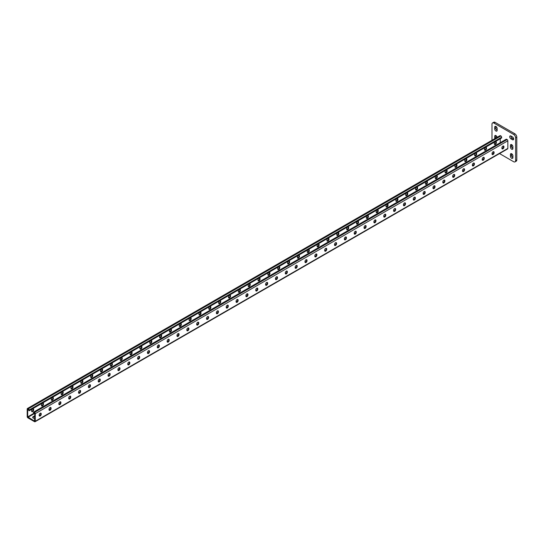 <?xml version="1.0" encoding="UTF-8"?>
<svg xmlns="http://www.w3.org/2000/svg" width="544" height="544" viewBox="0 0 544 544"><rect width="100%" height="100%" fill="white"/><g stroke="black" fill="none" stroke-linecap="round" stroke-linejoin="round"><path stroke-width="0.82" d="M513.652 138.992A1.741 1.006 -120 0 0 512.421 136.864L510.945 136.007A1.741 1.006 -120 0 0 510.075 135.925A1.741 1.006 -120 0 0 509.803 137.319A1.741 1.006 -120 0 0 510.945 138.849L512.421 139.706A1.741 1.006 -120 0 0 513.291 139.788A1.741 1.006 -120 0 0 513.652 138.992M499.535 153.578L513.652 161.731A2.788 1.605 -120 0 0 515.039 161.867A2.788 1.605 -120 0 0 515.617 160.596L515.617 137.856A2.788 1.605 -120 0 0 513.652 134.45L493.959 123.08A2.788 1.605 -120 0 0 492.565 122.937A2.788 1.605 -120 0 0 491.987 124.216L491.987 140.291M513.652 134.45L514.828 133.763L495.142 122.393L493.959 123.08M515.617 160.596L516.8 159.909L516.8 137.176L515.617 137.856M511.632 144.65A1.741 1.006 -120 0 0 511.632 144.704L511.632 146.411A1.741 1.006 -120 0 0 512.91 148.566M510.891 135.98A1.741 1.006 -120 0 0 512.122 138.169L513.597 139.019A1.741 1.006 -120 0 0 513.652 139.046M511.632 153.748A1.741 1.006 -120 0 0 511.632 153.802L511.632 155.509A1.741 1.006 -120 0 0 512.91 157.665M495.883 135.558A1.741 1.006 -120 0 0 495.876 135.612L495.876 137.319A1.741 1.006 -120 0 0 495.992 137.979M495.883 126.46A1.741 1.006 -120 0 0 495.876 126.514L495.876 128.221A1.741 1.006 -120 0 0 497.155 130.383M492.565 122.937L493.748 122.257A2.788 1.605 60 0 1 495.142 122.393M514.828 133.763A2.788 1.605 60 0 1 516.8 137.176M516.8 159.909A2.788 1.605 60 0 1 516.222 161.187L515.039 161.867M512.91 146.812A1.741 1.006 -120 0 0 512.149 145.058A1.741 1.006 -120 0 0 510.809 144.588A1.741 1.006 -120 0 0 510.449 145.391L510.449 147.091A1.741 1.006 -120 0 0 511.21 148.845A1.741 1.006 -120 0 0 512.55 149.314A1.741 1.006 -120 0 0 512.91 148.512L512.91 146.812M512.91 155.904A1.741 1.006 -120 0 0 512.149 154.149A1.741 1.006 -120 0 0 510.809 153.687A1.741 1.006 -120 0 0 510.449 154.482L510.449 156.189A1.741 1.006 -120 0 0 511.21 157.937A1.741 1.006 -120 0 0 512.55 158.406A1.741 1.006 -120 0 0 512.91 157.61L512.91 155.904M497.121 137.326A1.741 1.006 -120 0 0 496.25 135.816A1.741 1.006 -120 0 0 495.06 135.497A1.741 1.006 -120 0 0 494.7 136.292L494.7 137.999A1.741 1.006 -120 0 0 494.809 138.659M497.162 128.622A1.741 1.006 -120 0 0 496.4 126.868A1.741 1.006 -120 0 0 495.06 126.405A1.741 1.006 -120 0 0 494.7 127.201L494.7 128.908A1.741 1.006 -120 0 0 495.455 130.655A1.741 1.006 -120 0 0 496.801 131.124A1.741 1.006 -120 0 0 497.162 130.322L497.162 128.622M27.69 409.272L27.69 416.888L34.537 421.124L34.782 413.365L33.898 412.848L33.898 413.59L34.66 413.046M27.418 408.51L499.984 135.674A1.047 0.605 60 0 1 500.507 135.728L500.902 135.952A1.047 0.605 60 0 1 501.636 137.231L501.636 137.972L460.292 161.847L29.07 410.808L29.07 410.067A1.047 0.605 60 0 0 28.329 408.789L27.941 408.558A1.047 0.605 60 0 0 27.418 408.51A1.047 0.605 60 0 0 27.2 408.986L27.2 416.602A1.047 0.605 60 0 0 27.941 417.88L34.537 421.688A1.047 0.605 -120 0 0 35.054 421.743A1.047 0.605 -120 0 0 35.272 421.267L35.272 413.644A1.047 0.605 -120 0 0 34.537 412.366L34.143 412.141A1.047 0.605 -120 0 0 33.619 412.087A1.047 0.605 -120 0 0 33.402 412.57L33.898 413.59M501.922 147.574A1.741 1.006 180 0 1 502.343 148.233A1.741 1.006 180 0 1 502.187 148.648M492.075 153.258A1.741 1.006 180 0 1 492.497 153.911A1.741 1.006 180 0 1 492.34 154.333M285.328 272.626A1.741 1.006 180 0 1 285.75 273.278A1.741 1.006 180 0 1 285.593 273.7M275.482 278.31A1.741 1.006 180 0 1 275.903 278.963A1.741 1.006 180 0 1 275.747 279.378M295.174 266.941A1.741 1.006 180 0 1 295.596 267.594A1.741 1.006 180 0 1 295.44 268.015M305.021 261.256A1.741 1.006 180 0 1 305.442 261.909A1.741 1.006 180 0 1 305.286 262.33M314.867 255.571A1.741 1.006 180 0 1 315.289 256.224A1.741 1.006 180 0 1 315.132 256.646M324.714 249.886A1.741 1.006 180 0 1 325.135 250.546A1.741 1.006 180 0 1 324.972 250.961M334.553 244.202A1.741 1.006 180 0 1 334.975 244.861A1.741 1.006 180 0 1 334.818 245.276M344.4 238.517A1.741 1.006 180 0 1 344.821 239.176A1.741 1.006 180 0 1 344.665 239.591M354.246 232.839A1.741 1.006 180 0 1 354.668 233.492A1.741 1.006 180 0 1 354.511 233.906M364.092 227.154A1.741 1.006 180 0 1 364.514 227.807A1.741 1.006 180 0 1 364.358 228.222M373.939 221.469A1.741 1.006 180 0 1 374.36 222.122A1.741 1.006 180 0 1 374.197 222.544M383.778 215.784A1.741 1.006 180 0 1 384.2 216.437A1.741 1.006 180 0 1 384.044 216.859M393.625 210.1A1.741 1.006 180 0 1 394.046 210.752A1.741 1.006 180 0 1 393.89 211.174M403.471 204.415A1.741 1.006 180 0 1 403.893 205.068A1.741 1.006 180 0 1 403.736 205.489M413.318 198.73A1.741 1.006 180 0 1 413.739 199.39A1.741 1.006 180 0 1 413.583 199.804M423.164 193.045A1.741 1.006 180 0 1 423.586 193.705A1.741 1.006 180 0 1 423.429 194.12M433.01 187.36A1.741 1.006 180 0 1 433.432 188.02A1.741 1.006 180 0 1 433.269 188.435M442.85 181.682A1.741 1.006 180 0 1 443.272 182.335A1.741 1.006 180 0 1 443.115 182.75M452.696 175.998A1.741 1.006 180 0 1 453.118 176.65A1.741 1.006 180 0 1 452.962 177.065M462.543 170.313A1.741 1.006 180 0 1 462.964 170.966A1.741 1.006 180 0 1 462.808 171.387M472.389 164.628A1.741 1.006 180 0 1 472.811 165.281A1.741 1.006 180 0 1 472.654 165.702M482.236 158.943A1.741 1.006 180 0 1 482.657 159.596A1.741 1.006 180 0 1 482.494 160.018M39.467 415.8A1.741 1.006 0 0 0 39.624 415.378A1.741 1.006 0 0 0 39.202 414.725M34.782 415.752L33.204 416.656A1.741 1.006 0 0 0 32.694 417.37A1.741 1.006 0 0 0 34.782 418.356M49.307 410.115A1.741 1.006 0 0 0 49.47 409.7A1.741 1.006 0 0 0 49.048 409.04M256.061 290.748A1.741 1.006 0 0 0 256.217 290.333A1.741 1.006 0 0 0 255.796 289.673M265.9 285.063A1.741 1.006 0 0 0 266.064 284.648A1.741 1.006 0 0 0 265.642 283.995M246.214 296.432A1.741 1.006 0 0 0 246.371 296.018A1.741 1.006 0 0 0 245.949 295.358M236.368 302.117A1.741 1.006 0 0 0 236.524 301.702A1.741 1.006 0 0 0 236.103 301.043M226.522 307.802A1.741 1.006 0 0 0 226.678 307.387A1.741 1.006 0 0 0 226.256 306.728M216.675 313.487A1.741 1.006 0 0 0 216.838 313.065A1.741 1.006 0 0 0 216.417 312.412M206.836 319.172A1.741 1.006 0 0 0 206.992 318.75A1.741 1.006 0 0 0 206.57 318.097M196.989 324.856A1.741 1.006 0 0 0 197.146 324.435A1.741 1.006 0 0 0 196.724 323.782M187.143 330.534A1.741 1.006 0 0 0 187.299 330.12A1.741 1.006 0 0 0 186.878 329.467M177.296 336.219A1.741 1.006 0 0 0 177.453 335.804A1.741 1.006 0 0 0 177.031 335.152M167.45 341.904A1.741 1.006 0 0 0 167.606 341.489A1.741 1.006 0 0 0 167.185 340.83M157.604 347.589A1.741 1.006 0 0 0 157.767 347.174A1.741 1.006 0 0 0 157.345 346.514M147.764 353.274A1.741 1.006 0 0 0 147.92 352.859A1.741 1.006 0 0 0 147.499 352.199M137.918 358.958A1.741 1.006 0 0 0 138.074 358.544A1.741 1.006 0 0 0 137.652 357.884M128.071 364.643A1.741 1.006 0 0 0 128.228 364.222A1.741 1.006 0 0 0 127.806 363.569M118.225 370.328A1.741 1.006 0 0 0 118.381 369.906A1.741 1.006 0 0 0 117.96 369.254M108.378 376.013A1.741 1.006 0 0 0 108.542 375.591A1.741 1.006 0 0 0 108.12 374.938M98.539 381.698A1.741 1.006 0 0 0 98.695 381.276A1.741 1.006 0 0 0 98.274 380.623M88.692 387.376A1.741 1.006 0 0 0 88.849 386.961A1.741 1.006 0 0 0 88.427 386.308M78.846 393.06A1.741 1.006 0 0 0 79.002 392.646A1.741 1.006 0 0 0 78.581 391.986M69 398.745A1.741 1.006 0 0 0 69.156 398.33A1.741 1.006 0 0 0 68.734 397.671M59.153 404.43A1.741 1.006 0 0 0 59.31 404.015A1.741 1.006 0 0 0 58.888 403.356M501.894 148.124A1.741 1.006 180 0 1 502.275 148.512M492.048 153.809A1.741 1.006 180 0 1 492.429 154.197M285.301 273.176A1.741 1.006 180 0 1 285.682 273.564M275.454 278.854A1.741 1.006 180 0 1 275.835 279.249M295.147 267.492A1.741 1.006 180 0 1 295.528 267.879M304.994 261.807A1.741 1.006 180 0 1 305.368 262.194M314.833 256.122A1.741 1.006 180 0 1 315.214 256.51M324.68 250.437A1.741 1.006 180 0 1 325.06 250.825M334.526 244.752A1.741 1.006 180 0 1 334.907 245.147M344.372 239.068A1.741 1.006 180 0 1 344.753 239.462M354.219 233.383A1.741 1.006 180 0 1 354.6 233.777M364.065 227.698A1.741 1.006 180 0 1 364.439 228.092M373.905 222.02A1.741 1.006 180 0 1 374.286 222.408M383.751 216.335A1.741 1.006 180 0 1 384.132 216.723M393.598 210.65A1.741 1.006 180 0 1 393.978 211.038M403.444 204.966A1.741 1.006 180 0 1 403.825 205.353M413.29 199.281A1.741 1.006 180 0 1 413.664 199.668M423.13 193.596A1.741 1.006 180 0 1 423.511 193.984M432.976 187.911A1.741 1.006 180 0 1 433.357 188.306M442.823 182.226A1.741 1.006 180 0 1 443.204 182.621M452.669 176.542A1.741 1.006 180 0 1 453.05 176.936M462.516 170.864A1.741 1.006 180 0 1 462.896 171.251M472.362 165.179A1.741 1.006 180 0 1 472.736 165.566M482.202 159.494A1.741 1.006 180 0 1 482.582 159.882M33.204 416.656L33.204 417.228L34.782 416.316M33.204 417.228A1.741 1.006 0 0 0 32.769 417.656M39.549 415.664A1.741 1.006 0 0 0 39.175 415.276M49.395 409.979A1.741 1.006 0 0 0 49.014 409.591M256.142 290.618A1.741 1.006 0 0 0 255.768 290.224M265.989 284.934A1.741 1.006 0 0 0 265.608 284.539M246.303 296.303A1.741 1.006 0 0 0 245.922 295.909M236.456 301.981A1.741 1.006 0 0 0 236.076 301.594M226.61 307.666A1.741 1.006 0 0 0 226.229 307.278M216.764 313.351A1.741 1.006 0 0 0 216.383 312.963M206.917 319.036A1.741 1.006 0 0 0 206.536 318.648M197.071 324.72A1.741 1.006 0 0 0 196.697 324.333M187.231 330.405A1.741 1.006 0 0 0 186.85 330.011M177.385 336.09A1.741 1.006 0 0 0 177.004 335.696M167.538 341.775A1.741 1.006 0 0 0 167.158 341.38M157.692 347.46A1.741 1.006 0 0 0 157.311 347.065M147.846 353.138A1.741 1.006 0 0 0 147.472 352.75M138.006 358.822A1.741 1.006 0 0 0 137.625 358.435M128.16 364.507A1.741 1.006 0 0 0 127.779 364.12M118.313 370.192A1.741 1.006 0 0 0 117.932 369.804M108.467 375.877A1.741 1.006 0 0 0 108.086 375.489M98.62 381.562A1.741 1.006 0 0 0 98.24 381.167M88.774 387.246A1.741 1.006 0 0 0 88.4 386.852M78.934 392.931A1.741 1.006 0 0 0 78.554 392.537M69.088 398.616A1.741 1.006 0 0 0 68.707 398.222M59.242 404.294A1.741 1.006 0 0 0 58.861 403.906M35.054 421.743L507.627 148.906A1.047 0.605 -120 0 0 507.838 148.43L507.838 140.814A1.047 0.605 -120 0 0 507.103 139.536L506.709 139.305A1.047 0.605 -120 0 0 506.185 139.257L33.619 412.087M276.916 276.692A1.448 0.836 -60 0 1 277.012 277.141L277.012 277.501A1.448 0.836 -60 0 1 275.55 279.412M286.763 271.007A1.448 0.836 -60 0 1 286.858 271.456L286.858 271.816A1.448 0.836 -60 0 1 285.396 273.734M296.602 265.322A1.448 0.836 -60 0 1 296.704 265.771L296.704 266.132A1.448 0.836 -60 0 1 295.242 268.049M306.449 259.638A1.448 0.836 -60 0 1 306.544 260.086L306.544 260.454A1.448 0.836 -60 0 1 305.089 262.364M316.295 253.96A1.448 0.836 -60 0 1 316.39 254.402L316.39 254.769A1.448 0.836 -60 0 1 314.935 256.68M326.142 248.275A1.448 0.836 -60 0 1 326.237 248.717L326.237 249.084A1.448 0.836 -60 0 1 324.782 250.995M335.988 242.59A1.448 0.836 -60 0 1 336.083 243.032L336.083 243.399A1.448 0.836 -60 0 1 334.621 245.31M345.828 236.905A1.448 0.836 -60 0 1 345.93 237.347L345.93 237.714A1.448 0.836 -60 0 1 344.468 239.625M355.674 231.22A1.448 0.836 -60 0 1 355.769 231.669L355.769 232.03A1.448 0.836 -60 0 1 354.314 233.94M365.52 225.536A1.448 0.836 -60 0 1 365.616 225.984L365.616 226.345A1.448 0.836 -60 0 1 364.16 228.256M375.367 219.851A1.448 0.836 -60 0 1 375.462 220.3L375.462 220.66A1.448 0.836 -60 0 1 374.007 222.578M385.213 214.166A1.448 0.836 -60 0 1 385.308 214.615L385.308 214.975A1.448 0.836 -60 0 1 383.846 216.893M395.06 208.481A1.448 0.836 -60 0 1 395.155 208.93L395.155 209.297A1.448 0.836 -60 0 1 393.693 211.208M404.899 202.803A1.448 0.836 -60 0 1 405.001 203.245L405.001 203.612A1.448 0.836 -60 0 1 403.539 205.523M414.746 197.118A1.448 0.836 -60 0 1 414.841 197.56L414.841 197.928A1.448 0.836 -60 0 1 413.386 199.838M424.592 191.434A1.448 0.836 -60 0 1 424.687 191.876L424.687 192.243A1.448 0.836 -60 0 1 423.232 194.154M434.438 185.749A1.448 0.836 -60 0 1 434.534 186.191L434.534 186.558A1.448 0.836 -60 0 1 433.078 188.469M444.285 180.064A1.448 0.836 -60 0 1 444.38 180.513L444.38 180.873A1.448 0.836 -60 0 1 442.918 182.784M454.124 174.379A1.448 0.836 -60 0 1 454.226 174.828L454.226 175.188A1.448 0.836 -60 0 1 452.764 177.099M463.971 168.694A1.448 0.836 -60 0 1 464.066 169.143L464.066 169.504A1.448 0.836 -60 0 1 462.611 171.421M473.817 163.01A1.448 0.836 -60 0 1 473.912 163.458L473.912 163.819A1.448 0.836 -60 0 1 472.457 165.736M483.664 157.325A1.448 0.836 -60 0 1 483.759 157.774L483.759 158.141A1.448 0.836 -60 0 1 482.304 160.052M493.51 151.647A1.448 0.836 -60 0 1 493.605 152.089L493.605 152.456A1.448 0.836 -60 0 1 492.143 154.367M503.356 145.962A1.448 0.836 -60 0 1 503.452 146.404L503.452 146.771A1.448 0.836 -60 0 1 501.99 148.682M265.71 285.097A1.448 0.836 120 0 0 267.165 283.186L267.165 282.826A1.448 0.836 120 0 0 267.07 282.377M255.864 290.782A1.448 0.836 120 0 0 257.319 288.871L257.319 288.51A1.448 0.836 120 0 0 257.224 288.062M246.017 296.466A1.448 0.836 120 0 0 247.472 294.556L247.472 294.188A1.448 0.836 120 0 0 247.377 293.746M236.171 302.151A1.448 0.836 120 0 0 237.633 300.24L237.633 299.873A1.448 0.836 120 0 0 237.531 299.431M226.324 307.836A1.448 0.836 120 0 0 227.786 305.925L227.786 305.558A1.448 0.836 120 0 0 227.691 305.116M216.485 313.521A1.448 0.836 120 0 0 217.94 311.61L217.94 311.243A1.448 0.836 120 0 0 217.845 310.794M206.638 319.206A1.448 0.836 120 0 0 208.094 317.288L208.094 316.928A1.448 0.836 120 0 0 207.998 316.479M196.792 324.89A1.448 0.836 120 0 0 198.247 322.973L198.247 322.612A1.448 0.836 120 0 0 198.152 322.164M186.946 330.568A1.448 0.836 120 0 0 188.408 328.658L188.408 328.297A1.448 0.836 120 0 0 188.306 327.848M177.099 336.253A1.448 0.836 120 0 0 178.561 334.342L178.561 333.982A1.448 0.836 120 0 0 178.466 333.533M167.253 341.938A1.448 0.836 120 0 0 168.715 340.027L168.715 339.667A1.448 0.836 120 0 0 168.62 339.218M157.413 347.623A1.448 0.836 120 0 0 158.868 345.712L158.868 345.345A1.448 0.836 120 0 0 158.773 344.903M147.567 353.308A1.448 0.836 120 0 0 149.022 351.397L149.022 351.03A1.448 0.836 120 0 0 148.927 350.588M137.72 358.992A1.448 0.836 120 0 0 139.176 357.082L139.176 356.714A1.448 0.836 120 0 0 139.08 356.272M127.874 364.677A1.448 0.836 120 0 0 129.336 362.766L129.336 362.399A1.448 0.836 120 0 0 129.234 361.95M118.028 370.362A1.448 0.836 120 0 0 119.49 368.444L119.49 368.084A1.448 0.836 120 0 0 119.394 367.635M108.188 376.047A1.448 0.836 120 0 0 109.643 374.129L109.643 373.769A1.448 0.836 120 0 0 109.548 373.32M98.342 381.732A1.448 0.836 120 0 0 99.797 379.814L99.797 379.454A1.448 0.836 120 0 0 99.702 379.005M88.495 387.41A1.448 0.836 120 0 0 89.95 385.499L89.95 385.138A1.448 0.836 120 0 0 89.855 384.69M78.649 393.094A1.448 0.836 120 0 0 80.111 391.184L80.111 390.823A1.448 0.836 120 0 0 80.009 390.374M68.802 398.779A1.448 0.836 120 0 0 70.264 396.868L70.264 396.501A1.448 0.836 120 0 0 70.169 396.059M58.956 404.464A1.448 0.836 120 0 0 60.418 402.553L60.418 402.186A1.448 0.836 120 0 0 60.323 401.744M49.116 410.149A1.448 0.836 120 0 0 50.572 408.238L50.572 407.871A1.448 0.836 120 0 0 50.476 407.429M39.27 415.834A1.448 0.836 120 0 0 40.725 413.923L40.725 413.556A1.448 0.836 120 0 0 40.63 413.107M277.501 277.787L277.501 277.426A1.448 0.836 120 0 0 277.202 276.76A1.448 0.836 120 0 0 276.087 277.148A1.448 0.836 120 0 0 275.454 278.603L275.454 278.97A1.448 0.836 120 0 0 275.754 279.63A1.448 0.836 120 0 0 276.869 279.242A1.448 0.836 120 0 0 277.501 277.787L277.012 277.501M287.348 272.102L287.348 271.742A1.448 0.836 120 0 0 287.048 271.075A1.448 0.836 120 0 0 285.933 271.463A1.448 0.836 120 0 0 285.301 272.918L285.301 273.285A1.448 0.836 120 0 0 285.6 273.945A1.448 0.836 120 0 0 286.715 273.557A1.448 0.836 120 0 0 287.348 272.102L286.858 271.816M297.194 266.417L297.194 266.057A1.448 0.836 120 0 0 296.895 265.39A1.448 0.836 120 0 0 295.78 265.778A1.448 0.836 120 0 0 295.147 267.24L295.147 267.6A1.448 0.836 120 0 0 295.446 268.267A1.448 0.836 120 0 0 296.562 267.879A1.448 0.836 120 0 0 297.194 266.417L296.704 266.132M307.04 260.732L307.04 260.372A1.448 0.836 120 0 0 306.741 259.706A1.448 0.836 120 0 0 305.626 260.093A1.448 0.836 120 0 0 304.994 261.555L304.994 261.916A1.448 0.836 120 0 0 305.293 262.582A1.448 0.836 120 0 0 306.408 262.194A1.448 0.836 120 0 0 307.04 260.732L306.544 260.454M316.887 255.048L316.887 254.687A1.448 0.836 120 0 0 316.588 254.021A1.448 0.836 120 0 0 315.466 254.415A1.448 0.836 120 0 0 314.833 255.87L314.833 256.231A1.448 0.836 120 0 0 315.139 256.897A1.448 0.836 120 0 0 316.254 256.51A1.448 0.836 120 0 0 316.887 255.048L316.39 254.769M326.726 249.37L326.726 249.002A1.448 0.836 120 0 0 326.427 248.343A1.448 0.836 120 0 0 325.312 248.73A1.448 0.836 120 0 0 324.68 250.186L324.68 250.546A1.448 0.836 120 0 0 324.979 251.212A1.448 0.836 120 0 0 326.094 250.825A1.448 0.836 120 0 0 326.726 249.37L326.237 249.084M336.573 243.685L336.573 243.318A1.448 0.836 120 0 0 336.274 242.658A1.448 0.836 120 0 0 335.158 243.046A1.448 0.836 120 0 0 334.526 244.501L334.526 244.868A1.448 0.836 120 0 0 334.825 245.528A1.448 0.836 120 0 0 335.94 245.14A1.448 0.836 120 0 0 336.573 243.685L336.083 243.399M346.419 238L346.419 237.633A1.448 0.836 120 0 0 346.12 236.973A1.448 0.836 120 0 0 345.005 237.361A1.448 0.836 120 0 0 344.372 238.816L344.372 239.183A1.448 0.836 120 0 0 344.672 239.843A1.448 0.836 120 0 0 345.787 239.455A1.448 0.836 120 0 0 346.419 238L345.93 237.714M356.266 232.315L356.266 231.948A1.448 0.836 120 0 0 355.966 231.288A1.448 0.836 120 0 0 354.851 231.676A1.448 0.836 120 0 0 354.219 233.131L354.219 233.498A1.448 0.836 120 0 0 354.518 234.158A1.448 0.836 120 0 0 355.633 233.77A1.448 0.836 120 0 0 356.266 232.315L355.769 232.03M366.112 226.63L366.112 226.27A1.448 0.836 120 0 0 365.813 225.604A1.448 0.836 120 0 0 364.691 225.991A1.448 0.836 120 0 0 364.065 227.446L364.065 227.814A1.448 0.836 120 0 0 364.364 228.473A1.448 0.836 120 0 0 365.48 228.086A1.448 0.836 120 0 0 366.112 226.63L365.616 226.345M375.958 220.946L375.958 220.585A1.448 0.836 120 0 0 375.652 219.919A1.448 0.836 120 0 0 374.537 220.306A1.448 0.836 120 0 0 373.905 221.762L373.905 222.129A1.448 0.836 120 0 0 374.204 222.788A1.448 0.836 120 0 0 375.326 222.401A1.448 0.836 120 0 0 375.958 220.946L375.462 220.66M385.798 215.261L385.798 214.9A1.448 0.836 120 0 0 385.499 214.234A1.448 0.836 120 0 0 384.384 214.622A1.448 0.836 120 0 0 383.751 216.084L383.751 216.444A1.448 0.836 120 0 0 384.05 217.11A1.448 0.836 120 0 0 385.166 216.723A1.448 0.836 120 0 0 385.798 215.261L385.308 214.975M395.644 209.576L395.644 209.216A1.448 0.836 120 0 0 395.345 208.549A1.448 0.836 120 0 0 394.23 208.937A1.448 0.836 120 0 0 393.598 210.399L393.598 210.759A1.448 0.836 120 0 0 393.897 211.426A1.448 0.836 120 0 0 395.012 211.038A1.448 0.836 120 0 0 395.644 209.576L395.155 209.297M405.491 203.891L405.491 203.531A1.448 0.836 120 0 0 405.192 202.864A1.448 0.836 120 0 0 404.076 203.259A1.448 0.836 120 0 0 403.444 204.714L403.444 205.074A1.448 0.836 120 0 0 403.743 205.741A1.448 0.836 120 0 0 404.858 205.353A1.448 0.836 120 0 0 405.491 203.891L405.001 203.612M415.337 198.213L415.337 197.846A1.448 0.836 120 0 0 415.038 197.186A1.448 0.836 120 0 0 413.923 197.574A1.448 0.836 120 0 0 413.29 199.029L413.29 199.39A1.448 0.836 120 0 0 413.59 200.056A1.448 0.836 120 0 0 414.705 199.668A1.448 0.836 120 0 0 415.337 198.213L414.841 197.928M425.184 192.528L425.184 192.161A1.448 0.836 120 0 0 424.884 191.502A1.448 0.836 120 0 0 423.762 191.889A1.448 0.836 120 0 0 423.13 193.344L423.13 193.712A1.448 0.836 120 0 0 423.436 194.371A1.448 0.836 120 0 0 424.551 193.984A1.448 0.836 120 0 0 425.184 192.528L424.687 192.243M435.023 186.844L435.023 186.476A1.448 0.836 120 0 0 434.724 185.817A1.448 0.836 120 0 0 433.609 186.204A1.448 0.836 120 0 0 432.976 187.66L432.976 188.027A1.448 0.836 120 0 0 433.276 188.686A1.448 0.836 120 0 0 434.391 188.299A1.448 0.836 120 0 0 435.023 186.844L434.534 186.558M444.87 181.159L444.87 180.792A1.448 0.836 120 0 0 444.57 180.132A1.448 0.836 120 0 0 443.455 180.52A1.448 0.836 120 0 0 442.823 181.975L442.823 182.342A1.448 0.836 120 0 0 443.122 183.002A1.448 0.836 120 0 0 444.237 182.614A1.448 0.836 120 0 0 444.87 181.159L444.38 180.873M454.716 175.474L454.716 175.107A1.448 0.836 120 0 0 454.417 174.447A1.448 0.836 120 0 0 453.302 174.835A1.448 0.836 120 0 0 452.669 176.29L452.669 176.657A1.448 0.836 120 0 0 452.968 177.317A1.448 0.836 120 0 0 454.084 176.929A1.448 0.836 120 0 0 454.716 175.474L454.226 175.188M464.562 169.789L464.562 169.429A1.448 0.836 120 0 0 464.263 168.762A1.448 0.836 120 0 0 463.148 169.15A1.448 0.836 120 0 0 462.516 170.605L462.516 170.972A1.448 0.836 120 0 0 462.815 171.632A1.448 0.836 120 0 0 463.93 171.244A1.448 0.836 120 0 0 464.562 169.789L464.066 169.504M474.409 164.104L474.409 163.744A1.448 0.836 120 0 0 474.11 163.078A1.448 0.836 120 0 0 472.988 163.465A1.448 0.836 120 0 0 472.362 164.927L472.362 165.288A1.448 0.836 120 0 0 472.661 165.954A1.448 0.836 120 0 0 473.776 165.566A1.448 0.836 120 0 0 474.409 164.104L473.912 163.819M484.255 158.42L484.255 158.059A1.448 0.836 120 0 0 483.949 157.393A1.448 0.836 120 0 0 482.834 157.78A1.448 0.836 120 0 0 482.202 159.242L482.202 159.603A1.448 0.836 120 0 0 482.501 160.269A1.448 0.836 120 0 0 483.623 159.882A1.448 0.836 120 0 0 484.255 158.42L483.759 158.141M494.095 152.735L494.095 152.374A1.448 0.836 120 0 0 493.796 151.708A1.448 0.836 120 0 0 492.68 152.102A1.448 0.836 120 0 0 492.048 153.558L492.048 153.918A1.448 0.836 120 0 0 492.347 154.584A1.448 0.836 120 0 0 493.462 154.197A1.448 0.836 120 0 0 494.095 152.735L493.605 152.456M503.941 147.057L503.941 146.69A1.448 0.836 120 0 0 503.642 146.03A1.448 0.836 120 0 0 502.527 146.418A1.448 0.836 120 0 0 501.894 147.873L501.894 148.233A1.448 0.836 120 0 0 502.194 148.9A1.448 0.836 120 0 0 503.309 148.512A1.448 0.836 120 0 0 503.941 147.057L503.452 146.771M265.608 284.655L265.608 284.288A1.448 0.836 -60 0 1 266.24 282.832A1.448 0.836 -60 0 1 267.356 282.445A1.448 0.836 -60 0 1 267.662 283.104L267.662 283.472A1.448 0.836 -60 0 1 267.029 284.927A1.448 0.836 -60 0 1 265.907 285.314A1.448 0.836 -60 0 1 265.608 284.655M255.768 290.34L255.768 289.972A1.448 0.836 -60 0 1 256.394 288.517A1.448 0.836 -60 0 1 257.516 288.13A1.448 0.836 -60 0 1 257.815 288.789L257.815 289.156A1.448 0.836 -60 0 1 257.183 290.612A1.448 0.836 -60 0 1 256.068 290.999A1.448 0.836 -60 0 1 255.768 290.34M245.922 296.024L245.922 295.657A1.448 0.836 -60 0 1 246.554 294.202A1.448 0.836 -60 0 1 247.67 293.814A1.448 0.836 -60 0 1 247.969 294.474L247.969 294.841A1.448 0.836 -60 0 1 247.336 296.296A1.448 0.836 -60 0 1 246.221 296.684A1.448 0.836 -60 0 1 245.922 296.024M236.076 301.702L236.076 301.342A1.448 0.836 -60 0 1 236.708 299.887A1.448 0.836 -60 0 1 237.823 299.499A1.448 0.836 -60 0 1 238.122 300.159L238.122 300.526A1.448 0.836 -60 0 1 237.49 301.981A1.448 0.836 -60 0 1 236.375 302.369A1.448 0.836 -60 0 1 236.076 301.702M226.229 307.387L226.229 307.027A1.448 0.836 -60 0 1 226.862 305.572A1.448 0.836 -60 0 1 227.977 305.177A1.448 0.836 -60 0 1 228.276 305.844L228.276 306.204A1.448 0.836 -60 0 1 227.644 307.666A1.448 0.836 -60 0 1 226.528 308.054A1.448 0.836 -60 0 1 226.229 307.387M216.383 313.072L216.383 312.712A1.448 0.836 -60 0 1 217.015 311.25A1.448 0.836 -60 0 1 218.13 310.862A1.448 0.836 -60 0 1 218.43 311.528L218.43 311.889A1.448 0.836 -60 0 1 217.797 313.351A1.448 0.836 -60 0 1 216.682 313.738A1.448 0.836 -60 0 1 216.383 313.072M206.536 318.757L206.536 318.396A1.448 0.836 -60 0 1 207.169 316.934A1.448 0.836 -60 0 1 208.291 316.547A1.448 0.836 -60 0 1 208.59 317.213L208.59 317.574A1.448 0.836 -60 0 1 207.958 319.036A1.448 0.836 -60 0 1 206.842 319.423A1.448 0.836 -60 0 1 206.536 318.757M196.697 324.442L196.697 324.081A1.448 0.836 -60 0 1 197.329 322.619A1.448 0.836 -60 0 1 198.444 322.232A1.448 0.836 -60 0 1 198.744 322.898L198.744 323.258A1.448 0.836 -60 0 1 198.111 324.714A1.448 0.836 -60 0 1 196.996 325.101A1.448 0.836 -60 0 1 196.697 324.442M186.85 330.126L186.85 329.759A1.448 0.836 -60 0 1 187.483 328.304A1.448 0.836 -60 0 1 188.598 327.916A1.448 0.836 -60 0 1 188.897 328.583L188.897 328.943A1.448 0.836 -60 0 1 188.265 330.398A1.448 0.836 -60 0 1 187.15 330.786A1.448 0.836 -60 0 1 186.85 330.126M177.004 335.811L177.004 335.444A1.448 0.836 -60 0 1 177.636 333.989A1.448 0.836 -60 0 1 178.752 333.601A1.448 0.836 -60 0 1 179.051 334.261L179.051 334.628A1.448 0.836 -60 0 1 178.418 336.083A1.448 0.836 -60 0 1 177.303 336.471A1.448 0.836 -60 0 1 177.004 335.811M167.158 341.496L167.158 341.129A1.448 0.836 -60 0 1 167.79 339.674A1.448 0.836 -60 0 1 168.905 339.286A1.448 0.836 -60 0 1 169.204 339.946L169.204 340.313A1.448 0.836 -60 0 1 168.572 341.768A1.448 0.836 -60 0 1 167.457 342.156A1.448 0.836 -60 0 1 167.158 341.496M157.311 347.181L157.311 346.814A1.448 0.836 -60 0 1 157.944 345.358A1.448 0.836 -60 0 1 159.059 344.971A1.448 0.836 -60 0 1 159.365 345.63L159.365 345.998A1.448 0.836 -60 0 1 158.732 347.453A1.448 0.836 -60 0 1 157.61 347.84A1.448 0.836 -60 0 1 157.311 347.181M147.472 352.859L147.472 352.498A1.448 0.836 -60 0 1 148.097 351.043A1.448 0.836 -60 0 1 149.219 350.656A1.448 0.836 -60 0 1 149.518 351.315L149.518 351.682A1.448 0.836 -60 0 1 148.886 353.138A1.448 0.836 -60 0 1 147.771 353.525A1.448 0.836 -60 0 1 147.472 352.859M137.625 358.544L137.625 358.183A1.448 0.836 -60 0 1 138.258 356.728A1.448 0.836 -60 0 1 139.373 356.334A1.448 0.836 -60 0 1 139.672 357L139.672 357.36A1.448 0.836 -60 0 1 139.04 358.822A1.448 0.836 -60 0 1 137.924 359.21A1.448 0.836 -60 0 1 137.625 358.544M127.779 364.228L127.779 363.868A1.448 0.836 -60 0 1 128.411 362.406A1.448 0.836 -60 0 1 129.526 362.018A1.448 0.836 -60 0 1 129.826 362.685L129.826 363.045A1.448 0.836 -60 0 1 129.193 364.507A1.448 0.836 -60 0 1 128.078 364.895A1.448 0.836 -60 0 1 127.779 364.228M117.932 369.913L117.932 369.553A1.448 0.836 -60 0 1 118.565 368.091A1.448 0.836 -60 0 1 119.68 367.703A1.448 0.836 -60 0 1 119.979 368.37L119.979 368.73A1.448 0.836 -60 0 1 119.347 370.192A1.448 0.836 -60 0 1 118.232 370.58A1.448 0.836 -60 0 1 117.932 369.913M108.086 375.598L108.086 375.238A1.448 0.836 -60 0 1 108.718 373.776A1.448 0.836 -60 0 1 109.834 373.388A1.448 0.836 -60 0 1 110.133 374.054L110.133 374.415A1.448 0.836 -60 0 1 109.5 375.87A1.448 0.836 -60 0 1 108.385 376.258A1.448 0.836 -60 0 1 108.086 375.598M98.24 381.283L98.24 380.916A1.448 0.836 -60 0 1 98.872 379.46A1.448 0.836 -60 0 1 99.987 379.073A1.448 0.836 -60 0 1 100.293 379.739L100.293 380.1A1.448 0.836 -60 0 1 99.661 381.555A1.448 0.836 -60 0 1 98.546 381.942A1.448 0.836 -60 0 1 98.24 381.283M88.4 386.968L88.4 386.6A1.448 0.836 -60 0 1 89.032 385.145A1.448 0.836 -60 0 1 90.148 384.758A1.448 0.836 -60 0 1 90.447 385.417L90.447 385.784A1.448 0.836 -60 0 1 89.814 387.24A1.448 0.836 -60 0 1 88.699 387.627A1.448 0.836 -60 0 1 88.4 386.968M78.554 392.652L78.554 392.285A1.448 0.836 -60 0 1 79.186 390.83A1.448 0.836 -60 0 1 80.301 390.442A1.448 0.836 -60 0 1 80.6 391.102L80.6 391.469A1.448 0.836 -60 0 1 79.968 392.924A1.448 0.836 -60 0 1 78.853 393.312A1.448 0.836 -60 0 1 78.554 392.652M68.707 398.337L68.707 397.97A1.448 0.836 -60 0 1 69.34 396.515A1.448 0.836 -60 0 1 70.455 396.127A1.448 0.836 -60 0 1 70.754 396.787L70.754 397.154A1.448 0.836 -60 0 1 70.122 398.609A1.448 0.836 -60 0 1 69.006 398.997A1.448 0.836 -60 0 1 68.707 398.337M58.861 404.015L58.861 403.655A1.448 0.836 -60 0 1 59.493 402.2A1.448 0.836 -60 0 1 60.608 401.812A1.448 0.836 -60 0 1 60.908 402.472L60.908 402.839A1.448 0.836 -60 0 1 60.275 404.294A1.448 0.836 -60 0 1 59.16 404.682A1.448 0.836 -60 0 1 58.861 404.015M49.014 409.7L49.014 409.34A1.448 0.836 -60 0 1 49.647 407.884A1.448 0.836 -60 0 1 50.762 407.497A1.448 0.836 -60 0 1 51.068 408.156L51.068 408.517A1.448 0.836 -60 0 1 50.436 409.979A1.448 0.836 -60 0 1 49.314 410.366A1.448 0.836 -60 0 1 49.014 409.7M39.175 415.385L39.175 415.024A1.448 0.836 -60 0 1 39.8 413.562A1.448 0.836 -60 0 1 40.922 413.175A1.448 0.836 -60 0 1 41.222 413.841L41.222 414.202A1.448 0.836 -60 0 1 40.589 415.664A1.448 0.836 -60 0 1 39.474 416.051A1.448 0.836 -60 0 1 39.175 415.385M27.941 409.129L29.07 410.808M500.262 142.678L500.262 138.72M269.926 273.408A1.448 0.836 -60 0 1 269.294 274.87A1.448 0.836 -60 0 1 268.172 275.257A1.448 0.836 -60 0 1 267.872 274.591L267.872 274.23A1.448 0.836 -60 0 1 268.505 272.768A1.448 0.836 -60 0 1 269.62 272.381A1.448 0.836 -60 0 1 269.926 273.047L269.43 272.762A1.448 0.836 120 0 0 269.334 272.313M279.766 267.723A1.448 0.836 -60 0 1 279.133 269.185A1.448 0.836 -60 0 1 278.018 269.572A1.448 0.836 -60 0 1 277.719 268.906L277.719 268.546A1.448 0.836 -60 0 1 278.351 267.09A1.448 0.836 -60 0 1 279.466 266.703A1.448 0.836 -60 0 1 279.766 267.362L279.276 267.077A1.448 0.836 120 0 0 279.181 266.635M289.612 262.045A1.448 0.836 -60 0 1 288.98 263.5A1.448 0.836 -60 0 1 287.864 263.888A1.448 0.836 -60 0 1 287.565 263.221L287.565 262.861A1.448 0.836 -60 0 1 288.198 261.406A1.448 0.836 -60 0 1 289.313 261.018A1.448 0.836 -60 0 1 289.612 261.678L289.122 261.392A1.448 0.836 120 0 0 289.027 260.95M299.458 256.36A1.448 0.836 -60 0 1 298.826 257.815A1.448 0.836 -60 0 1 297.711 258.203A1.448 0.836 -60 0 1 297.412 257.543L297.412 257.176A1.448 0.836 -60 0 1 298.044 255.721A1.448 0.836 -60 0 1 299.159 255.333A1.448 0.836 -60 0 1 299.458 255.993L298.969 255.707A1.448 0.836 120 0 0 298.867 255.265M309.305 250.675A1.448 0.836 -60 0 1 308.672 252.13A1.448 0.836 -60 0 1 307.557 252.518A1.448 0.836 -60 0 1 307.258 251.858L307.258 251.491A1.448 0.836 -60 0 1 307.89 250.036A1.448 0.836 -60 0 1 309.006 249.648A1.448 0.836 -60 0 1 309.305 250.308L308.808 250.029A1.448 0.836 120 0 0 308.713 249.58M319.151 244.99A1.448 0.836 -60 0 1 318.519 246.446A1.448 0.836 -60 0 1 317.404 246.833A1.448 0.836 -60 0 1 317.098 246.174L317.098 245.806A1.448 0.836 -60 0 1 317.73 244.351A1.448 0.836 -60 0 1 318.845 243.964A1.448 0.836 -60 0 1 319.151 244.623L318.655 244.344A1.448 0.836 120 0 0 318.56 243.896M328.991 239.306A1.448 0.836 -60 0 1 328.358 240.761A1.448 0.836 -60 0 1 327.243 241.148A1.448 0.836 -60 0 1 326.944 240.489L326.944 240.122A1.448 0.836 -60 0 1 327.576 238.666A1.448 0.836 -60 0 1 328.692 238.279A1.448 0.836 -60 0 1 328.991 238.945L328.501 238.66A1.448 0.836 120 0 0 328.406 238.211M338.837 233.621A1.448 0.836 -60 0 1 338.205 235.076A1.448 0.836 -60 0 1 337.09 235.464A1.448 0.836 -60 0 1 336.79 234.804L336.79 234.444A1.448 0.836 -60 0 1 337.423 232.982A1.448 0.836 -60 0 1 338.538 232.594A1.448 0.836 -60 0 1 338.837 233.26L338.348 232.975A1.448 0.836 120 0 0 338.252 232.526M348.684 227.936A1.448 0.836 -60 0 1 348.051 229.398A1.448 0.836 -60 0 1 346.936 229.786A1.448 0.836 -60 0 1 346.637 229.119L346.637 228.759A1.448 0.836 -60 0 1 347.269 227.297A1.448 0.836 -60 0 1 348.384 226.909A1.448 0.836 -60 0 1 348.684 227.576L348.194 227.29A1.448 0.836 120 0 0 348.092 226.841M358.53 222.251A1.448 0.836 -60 0 1 357.898 223.713A1.448 0.836 -60 0 1 356.782 224.101A1.448 0.836 -60 0 1 356.483 223.434L356.483 223.074A1.448 0.836 -60 0 1 357.116 221.612A1.448 0.836 -60 0 1 358.231 221.224A1.448 0.836 -60 0 1 358.53 221.891L358.034 221.605A1.448 0.836 120 0 0 357.938 221.156M368.376 216.566A1.448 0.836 -60 0 1 367.744 218.028A1.448 0.836 -60 0 1 366.629 218.416A1.448 0.836 -60 0 1 366.33 217.75L366.33 217.389A1.448 0.836 -60 0 1 366.955 215.934A1.448 0.836 -60 0 1 368.077 215.54A1.448 0.836 -60 0 1 368.376 216.206L367.88 215.92A1.448 0.836 120 0 0 367.785 215.478M378.223 210.888A1.448 0.836 -60 0 1 377.59 212.344A1.448 0.836 -60 0 1 376.468 212.731A1.448 0.836 -60 0 1 376.169 212.065L376.169 211.704A1.448 0.836 -60 0 1 376.802 210.249A1.448 0.836 -60 0 1 377.917 209.862A1.448 0.836 -60 0 1 378.223 210.521L377.726 210.236A1.448 0.836 120 0 0 377.631 209.794M388.062 205.204A1.448 0.836 -60 0 1 387.43 206.659A1.448 0.836 -60 0 1 386.315 207.046A1.448 0.836 -60 0 1 386.016 206.387L386.016 206.02A1.448 0.836 -60 0 1 386.648 204.564A1.448 0.836 -60 0 1 387.763 204.177A1.448 0.836 -60 0 1 388.062 204.836L387.573 204.551A1.448 0.836 120 0 0 387.478 204.109M397.909 199.519A1.448 0.836 -60 0 1 397.276 200.974A1.448 0.836 -60 0 1 396.161 201.362A1.448 0.836 -60 0 1 395.862 200.702L395.862 200.335A1.448 0.836 -60 0 1 396.494 198.88A1.448 0.836 -60 0 1 397.61 198.492A1.448 0.836 -60 0 1 397.909 199.152L397.419 198.873A1.448 0.836 120 0 0 397.324 198.424M407.755 193.834A1.448 0.836 -60 0 1 407.123 195.289A1.448 0.836 -60 0 1 406.008 195.677A1.448 0.836 -60 0 1 405.708 195.017L405.708 194.65A1.448 0.836 -60 0 1 406.341 193.195A1.448 0.836 -60 0 1 407.456 192.807A1.448 0.836 -60 0 1 407.755 193.467L407.266 193.188A1.448 0.836 120 0 0 407.164 192.739M417.602 188.149A1.448 0.836 -60 0 1 416.969 189.604A1.448 0.836 -60 0 1 415.854 189.992A1.448 0.836 -60 0 1 415.555 189.332L415.555 188.965A1.448 0.836 -60 0 1 416.187 187.51A1.448 0.836 -60 0 1 417.302 187.122A1.448 0.836 -60 0 1 417.602 187.789L417.105 187.503A1.448 0.836 120 0 0 417.01 187.054M427.448 182.464A1.448 0.836 -60 0 1 426.816 183.92A1.448 0.836 -60 0 1 425.7 184.307A1.448 0.836 -60 0 1 425.394 183.648L425.394 183.287A1.448 0.836 -60 0 1 426.027 181.825A1.448 0.836 -60 0 1 427.142 181.438A1.448 0.836 -60 0 1 427.448 182.104L426.952 181.818A1.448 0.836 120 0 0 426.856 181.37M437.288 176.78A1.448 0.836 -60 0 1 436.655 178.242A1.448 0.836 -60 0 1 435.54 178.629A1.448 0.836 -60 0 1 435.241 177.963L435.241 177.602A1.448 0.836 -60 0 1 435.873 176.14A1.448 0.836 -60 0 1 436.988 175.753A1.448 0.836 -60 0 1 437.288 176.419L436.798 176.134A1.448 0.836 120 0 0 436.703 175.685M447.134 171.095A1.448 0.836 -60 0 1 446.502 172.557A1.448 0.836 -60 0 1 445.386 172.944A1.448 0.836 -60 0 1 445.087 172.278L445.087 171.918A1.448 0.836 -60 0 1 445.72 170.456A1.448 0.836 -60 0 1 446.835 170.068A1.448 0.836 -60 0 1 447.134 170.734L446.644 170.449A1.448 0.836 120 0 0 446.549 170M456.98 165.41A1.448 0.836 -60 0 1 456.348 166.872A1.448 0.836 -60 0 1 455.233 167.26A1.448 0.836 -60 0 1 454.934 166.593L454.934 166.233A1.448 0.836 -60 0 1 455.566 164.778A1.448 0.836 -60 0 1 456.681 164.383A1.448 0.836 -60 0 1 456.98 165.05L456.491 164.764A1.448 0.836 120 0 0 456.389 164.322M466.827 159.732A1.448 0.836 -60 0 1 466.194 161.187A1.448 0.836 -60 0 1 465.079 161.575A1.448 0.836 -60 0 1 464.78 160.908L464.78 160.548A1.448 0.836 -60 0 1 465.412 159.093A1.448 0.836 -60 0 1 466.528 158.705A1.448 0.836 -60 0 1 466.827 159.365L466.33 159.079A1.448 0.836 120 0 0 466.235 158.637M476.673 154.047A1.448 0.836 -60 0 1 476.041 155.502A1.448 0.836 -60 0 1 474.926 155.89A1.448 0.836 -60 0 1 474.626 155.23L474.626 154.863A1.448 0.836 -60 0 1 475.252 153.408A1.448 0.836 -60 0 1 476.374 153.02A1.448 0.836 -60 0 1 476.673 153.68L476.177 153.394A1.448 0.836 120 0 0 476.082 152.952M486.52 148.362A1.448 0.836 -60 0 1 485.887 149.818A1.448 0.836 -60 0 1 484.765 150.205A1.448 0.836 -60 0 1 484.466 149.546L484.466 149.178A1.448 0.836 -60 0 1 485.098 147.723A1.448 0.836 -60 0 1 486.214 147.336A1.448 0.836 -60 0 1 486.52 147.995L486.023 147.716A1.448 0.836 120 0 0 485.928 147.268M496.359 142.678A1.448 0.836 -60 0 1 495.727 144.133A1.448 0.836 -60 0 1 494.612 144.52A1.448 0.836 -60 0 1 494.312 143.861L494.312 143.494A1.448 0.836 -60 0 1 494.945 142.038A1.448 0.836 -60 0 1 496.06 141.651A1.448 0.836 -60 0 1 496.359 142.31L495.87 142.032A1.448 0.836 120 0 0 495.774 141.583M258.033 280.276A1.448 0.836 120 0 0 258.332 280.942A1.448 0.836 120 0 0 259.447 280.554A1.448 0.836 120 0 0 260.08 279.092L260.08 278.732A1.448 0.836 120 0 0 259.78 278.066A1.448 0.836 120 0 0 258.658 278.453A1.448 0.836 120 0 0 258.033 279.915L258.033 280.276M248.186 285.96A1.448 0.836 120 0 0 248.486 286.627A1.448 0.836 120 0 0 249.601 286.232A1.448 0.836 120 0 0 250.233 284.777L250.233 284.417A1.448 0.836 120 0 0 249.934 283.75A1.448 0.836 120 0 0 248.819 284.138A1.448 0.836 120 0 0 248.186 285.6L248.186 285.96M238.34 291.645A1.448 0.836 120 0 0 238.639 292.305A1.448 0.836 120 0 0 239.754 291.917A1.448 0.836 120 0 0 240.387 290.462L240.387 290.102A1.448 0.836 120 0 0 240.088 289.435A1.448 0.836 120 0 0 238.972 289.823A1.448 0.836 120 0 0 238.34 291.278L238.34 291.645M228.494 297.33A1.448 0.836 120 0 0 228.793 297.99A1.448 0.836 120 0 0 229.908 297.602A1.448 0.836 120 0 0 230.54 296.147L230.54 295.78A1.448 0.836 120 0 0 230.241 295.12A1.448 0.836 120 0 0 229.126 295.508A1.448 0.836 120 0 0 228.494 296.963L228.494 297.33M218.647 303.015A1.448 0.836 120 0 0 218.946 303.674A1.448 0.836 120 0 0 220.062 303.287A1.448 0.836 120 0 0 220.694 301.832L220.694 301.464A1.448 0.836 120 0 0 220.395 300.805A1.448 0.836 120 0 0 219.28 301.192A1.448 0.836 120 0 0 218.647 302.648L218.647 303.015M208.801 308.7A1.448 0.836 120 0 0 209.107 309.359A1.448 0.836 120 0 0 210.222 308.972A1.448 0.836 120 0 0 210.854 307.516L210.854 307.149A1.448 0.836 120 0 0 210.548 306.49A1.448 0.836 120 0 0 209.433 306.877A1.448 0.836 120 0 0 208.801 308.332L208.801 308.7M198.961 314.378A1.448 0.836 120 0 0 199.26 315.044A1.448 0.836 120 0 0 200.376 314.656A1.448 0.836 120 0 0 201.008 313.201L201.008 312.834A1.448 0.836 120 0 0 200.709 312.174A1.448 0.836 120 0 0 199.594 312.562A1.448 0.836 120 0 0 198.961 314.017L198.961 314.378M189.115 320.062A1.448 0.836 120 0 0 189.414 320.729A1.448 0.836 120 0 0 190.529 320.341A1.448 0.836 120 0 0 191.162 318.886L191.162 318.519A1.448 0.836 120 0 0 190.862 317.859A1.448 0.836 120 0 0 189.747 318.247A1.448 0.836 120 0 0 189.115 319.702L189.115 320.062M179.268 325.747A1.448 0.836 120 0 0 179.568 326.414A1.448 0.836 120 0 0 180.683 326.026A1.448 0.836 120 0 0 181.315 324.564L181.315 324.204A1.448 0.836 120 0 0 181.016 323.537A1.448 0.836 120 0 0 179.901 323.925A1.448 0.836 120 0 0 179.268 325.387L179.268 325.747M169.422 331.432A1.448 0.836 120 0 0 169.721 332.098A1.448 0.836 120 0 0 170.836 331.711A1.448 0.836 120 0 0 171.469 330.249L171.469 329.888A1.448 0.836 120 0 0 171.17 329.222A1.448 0.836 120 0 0 170.054 329.61A1.448 0.836 120 0 0 169.422 331.072L169.422 331.432M159.576 337.117A1.448 0.836 120 0 0 159.875 337.783A1.448 0.836 120 0 0 160.997 337.389A1.448 0.836 120 0 0 161.629 335.934L161.629 335.573A1.448 0.836 120 0 0 161.323 334.907A1.448 0.836 120 0 0 160.208 335.294A1.448 0.836 120 0 0 159.576 336.756L159.576 337.117M149.736 342.802A1.448 0.836 120 0 0 150.035 343.461A1.448 0.836 120 0 0 151.15 343.074A1.448 0.836 120 0 0 151.783 341.618L151.783 341.258A1.448 0.836 120 0 0 151.484 340.592A1.448 0.836 120 0 0 150.362 340.979A1.448 0.836 120 0 0 149.736 342.434L149.736 342.802M139.89 348.486A1.448 0.836 120 0 0 140.189 349.146A1.448 0.836 120 0 0 141.304 348.758A1.448 0.836 120 0 0 141.936 347.303L141.936 346.936A1.448 0.836 120 0 0 141.637 346.276A1.448 0.836 120 0 0 140.522 346.664A1.448 0.836 120 0 0 139.89 348.119L139.89 348.486M130.043 354.171A1.448 0.836 120 0 0 130.342 354.831A1.448 0.836 120 0 0 131.458 354.443A1.448 0.836 120 0 0 132.09 352.988L132.09 352.621A1.448 0.836 120 0 0 131.791 351.961A1.448 0.836 120 0 0 130.676 352.349A1.448 0.836 120 0 0 130.043 353.804L130.043 354.171M120.197 359.856A1.448 0.836 120 0 0 120.496 360.516A1.448 0.836 120 0 0 121.611 360.128A1.448 0.836 120 0 0 122.244 358.673L122.244 358.306A1.448 0.836 120 0 0 121.944 357.646A1.448 0.836 120 0 0 120.829 358.034A1.448 0.836 120 0 0 120.197 359.489L120.197 359.856M110.35 365.534A1.448 0.836 120 0 0 110.65 366.2A1.448 0.836 120 0 0 111.765 365.813A1.448 0.836 120 0 0 112.397 364.358L112.397 363.99A1.448 0.836 120 0 0 112.098 363.331A1.448 0.836 120 0 0 110.983 363.718A1.448 0.836 120 0 0 110.35 365.174L110.35 365.534M100.504 371.219A1.448 0.836 120 0 0 100.81 371.885A1.448 0.836 120 0 0 101.925 371.498A1.448 0.836 120 0 0 102.558 370.042L102.558 369.675A1.448 0.836 120 0 0 102.252 369.016A1.448 0.836 120 0 0 101.136 369.403A1.448 0.836 120 0 0 100.504 370.858L100.504 371.219M90.664 376.904A1.448 0.836 120 0 0 90.964 377.57A1.448 0.836 120 0 0 92.079 377.182A1.448 0.836 120 0 0 92.711 375.72L92.711 375.36A1.448 0.836 120 0 0 92.412 374.694A1.448 0.836 120 0 0 91.297 375.081A1.448 0.836 120 0 0 90.664 376.543L90.664 376.904M80.818 382.588A1.448 0.836 120 0 0 81.117 383.255A1.448 0.836 120 0 0 82.232 382.867A1.448 0.836 120 0 0 82.865 381.405L82.865 381.045A1.448 0.836 120 0 0 82.566 380.378A1.448 0.836 120 0 0 81.45 380.766A1.448 0.836 120 0 0 80.818 382.228L80.818 382.588M70.972 388.273A1.448 0.836 120 0 0 71.271 388.94A1.448 0.836 120 0 0 72.386 388.545A1.448 0.836 120 0 0 73.018 387.09L73.018 386.73A1.448 0.836 120 0 0 72.719 386.063A1.448 0.836 120 0 0 71.604 386.451A1.448 0.836 120 0 0 70.972 387.913L70.972 388.273M61.125 393.958A1.448 0.836 120 0 0 61.424 394.618A1.448 0.836 120 0 0 62.54 394.23A1.448 0.836 120 0 0 63.172 392.775L63.172 392.414A1.448 0.836 120 0 0 62.873 391.748A1.448 0.836 120 0 0 61.758 392.136A1.448 0.836 120 0 0 61.125 393.591L61.125 393.958M51.279 399.643A1.448 0.836 120 0 0 51.578 400.302A1.448 0.836 120 0 0 52.7 399.915A1.448 0.836 120 0 0 53.332 398.46L53.332 398.092A1.448 0.836 120 0 0 53.026 397.433A1.448 0.836 120 0 0 51.911 397.82A1.448 0.836 120 0 0 51.279 399.276L51.279 399.643M41.439 405.328A1.448 0.836 120 0 0 41.738 405.987A1.448 0.836 120 0 0 42.854 405.6A1.448 0.836 120 0 0 43.486 404.144L43.486 403.777A1.448 0.836 120 0 0 43.187 403.118A1.448 0.836 120 0 0 42.065 403.505A1.448 0.836 120 0 0 41.439 404.96L41.439 405.328M31.593 411.012A1.448 0.836 120 0 0 31.892 411.672A1.448 0.836 120 0 0 33.007 411.284A1.448 0.836 120 0 0 33.64 409.829L33.64 409.462A1.448 0.836 120 0 0 33.34 408.802A1.448 0.836 120 0 0 32.225 409.19A1.448 0.836 120 0 0 31.593 410.645L31.593 411.012M267.974 275.04A1.448 0.836 120 0 0 269.43 273.129M277.814 269.355A1.448 0.836 120 0 0 279.276 267.444M287.66 263.67A1.448 0.836 120 0 0 289.122 261.759M297.507 257.985A1.448 0.836 120 0 0 298.969 256.074M307.353 252.3A1.448 0.836 120 0 0 308.808 250.39M317.2 246.616A1.448 0.836 120 0 0 318.655 244.705M327.046 240.938A1.448 0.836 120 0 0 328.501 239.02M336.886 235.253A1.448 0.836 120 0 0 338.348 233.335M346.732 229.568A1.448 0.836 120 0 0 348.194 227.65M356.578 223.883A1.448 0.836 120 0 0 358.034 221.972M366.425 218.198A1.448 0.836 120 0 0 367.88 216.288M376.271 212.514A1.448 0.836 120 0 0 377.726 210.603M386.111 206.829A1.448 0.836 120 0 0 387.573 204.918M395.957 201.144A1.448 0.836 120 0 0 397.419 199.233M405.804 195.459A1.448 0.836 120 0 0 407.266 193.548M415.65 189.774A1.448 0.836 120 0 0 417.105 187.864M425.496 184.096A1.448 0.836 120 0 0 426.952 182.179M435.343 178.412A1.448 0.836 120 0 0 436.798 176.494M445.182 172.727A1.448 0.836 120 0 0 446.644 170.816M455.029 167.042A1.448 0.836 120 0 0 456.491 165.131M464.875 161.357A1.448 0.836 120 0 0 466.33 159.446M474.722 155.672A1.448 0.836 120 0 0 476.177 153.762M484.568 149.988A1.448 0.836 120 0 0 486.023 148.077M494.408 144.303A1.448 0.836 120 0 0 495.87 142.392M259.488 277.998A1.448 0.836 -60 0 1 259.583 278.446L259.583 278.807A1.448 0.836 -60 0 1 258.128 280.724M249.642 283.682A1.448 0.836 -60 0 1 249.737 284.131L249.737 284.492A1.448 0.836 -60 0 1 248.282 286.409M239.795 289.367A1.448 0.836 -60 0 1 239.897 289.816L239.897 290.176A1.448 0.836 -60 0 1 238.435 292.094M229.956 295.052A1.448 0.836 -60 0 1 230.051 295.501L230.051 295.861A1.448 0.836 -60 0 1 228.589 297.772M220.109 300.737A1.448 0.836 -60 0 1 220.204 301.186L220.204 301.546A1.448 0.836 -60 0 1 218.749 303.457M210.263 306.422A1.448 0.836 -60 0 1 210.358 306.864L210.358 307.231A1.448 0.836 -60 0 1 208.903 309.142M200.416 312.106A1.448 0.836 -60 0 1 200.512 312.548L200.512 312.916A1.448 0.836 -60 0 1 199.056 314.826M190.57 317.791A1.448 0.836 -60 0 1 190.672 318.233L190.672 318.6A1.448 0.836 -60 0 1 189.21 320.511M180.73 323.469A1.448 0.836 -60 0 1 180.826 323.918L180.826 324.285A1.448 0.836 -60 0 1 179.364 326.196M170.884 329.154A1.448 0.836 -60 0 1 170.979 329.603L170.979 329.963A1.448 0.836 -60 0 1 169.517 331.881M161.038 334.839A1.448 0.836 -60 0 1 161.133 335.288L161.133 335.648A1.448 0.836 -60 0 1 159.678 337.566M151.191 340.524A1.448 0.836 -60 0 1 151.286 340.972L151.286 341.333A1.448 0.836 -60 0 1 149.831 343.25M141.345 346.208A1.448 0.836 -60 0 1 141.44 346.657L141.44 347.018A1.448 0.836 -60 0 1 139.985 348.928M131.498 351.893A1.448 0.836 -60 0 1 131.6 352.342L131.6 352.702A1.448 0.836 -60 0 1 130.138 354.613M121.659 357.578A1.448 0.836 -60 0 1 121.754 358.02L121.754 358.387A1.448 0.836 -60 0 1 120.292 360.298M111.812 363.263A1.448 0.836 -60 0 1 111.908 363.705L111.908 364.072A1.448 0.836 -60 0 1 110.452 365.983M101.966 368.948A1.448 0.836 -60 0 1 102.061 369.39L102.061 369.757A1.448 0.836 -60 0 1 100.606 371.668M92.12 374.632A1.448 0.836 -60 0 1 92.215 375.074L92.215 375.442A1.448 0.836 -60 0 1 90.76 377.352M82.273 380.31A1.448 0.836 -60 0 1 82.375 380.759L82.375 381.12A1.448 0.836 -60 0 1 80.913 383.037M72.434 385.995A1.448 0.836 -60 0 1 72.529 386.444L72.529 386.804A1.448 0.836 -60 0 1 71.067 388.722M62.587 391.68A1.448 0.836 -60 0 1 62.682 392.129L62.682 392.489A1.448 0.836 -60 0 1 61.22 394.407M52.741 397.365A1.448 0.836 -60 0 1 52.836 397.814L52.836 398.174A1.448 0.836 -60 0 1 51.381 400.085M42.894 403.05A1.448 0.836 -60 0 1 42.99 403.498L42.99 403.859A1.448 0.836 -60 0 1 41.534 405.77M33.048 408.734A1.448 0.836 -60 0 1 33.143 409.176L33.143 409.544A1.448 0.836 -60 0 1 31.688 411.454M495.876 126.514L494.7 127.201M495.876 128.221L494.7 128.908M495.876 135.612L494.7 136.292M495.876 137.319L494.7 137.999M511.632 153.802L510.449 154.482M511.632 155.509L510.449 156.189M512.122 138.169L510.945 138.849M513.597 139.019L512.421 139.706M511.632 144.704L510.449 145.391M511.632 146.411L510.449 147.091M27.941 417.316L34.782 413.365M35.272 421.267L507.838 148.43M35.272 413.644L507.838 140.814M34.537 412.366L507.103 139.536M34.143 412.141L506.709 139.305M503.452 146.404L503.941 146.69M493.605 152.089L494.095 152.374M483.759 157.774L484.255 158.059M473.912 163.458L474.409 163.744M464.066 169.143L464.562 169.429M454.226 174.828L454.716 175.107M444.38 180.513L444.87 180.792M434.534 186.191L435.023 186.476M424.687 191.876L425.184 192.161M414.841 197.56L415.337 197.846M405.001 203.245L405.491 203.531M395.155 208.93L395.644 209.216M385.308 214.615L385.798 214.9M375.462 220.3L375.958 220.585M365.616 225.984L366.112 226.27M355.769 231.669L356.266 231.948M345.93 237.347L346.419 237.633M336.083 243.032L336.573 243.318M326.237 248.717L326.726 249.002M316.39 254.402L316.887 254.687M306.544 260.086L307.04 260.372M296.704 265.771L297.194 266.057M286.858 271.456L287.348 271.742M277.012 277.141L277.501 277.426M29.07 410.067L501.636 137.231M27.69 416.888L33.646 413.447M27.941 408.558L500.507 135.728M28.329 408.789L500.902 135.952M496.359 142.31L495.87 142.032M486.52 147.995L486.023 147.716M476.673 153.68L476.177 153.394M466.827 159.365L466.33 159.079M456.98 165.05L456.491 164.764M447.134 170.734L446.644 170.449M437.288 176.419L436.798 176.134M427.448 182.104L426.952 181.818M417.602 187.789L417.105 187.503M407.755 193.467L407.266 193.188M397.909 199.152L397.419 198.873M388.062 204.836L387.573 204.551M378.223 210.521L377.726 210.236M368.376 216.206L367.88 215.92M358.53 221.891L358.034 221.605M348.684 227.576L348.194 227.29M338.837 233.26L338.348 232.975M328.991 238.945L328.501 238.66M319.151 244.623L318.655 244.344M309.305 250.308L308.808 250.029M299.458 255.993L298.969 255.707M289.612 261.678L289.122 261.392M279.766 267.362L279.276 267.077M269.926 273.047L269.43 272.762M40.725 413.923L41.222 414.202M40.725 413.556L41.222 413.841M50.572 408.238L51.068 408.517M50.572 407.871L51.068 408.156M60.418 402.553L60.908 402.839M60.418 402.186L60.908 402.472M70.264 396.868L70.754 397.154M70.264 396.501L70.754 396.787M80.111 391.184L80.6 391.469M80.111 390.823L80.6 391.102M89.95 385.499L90.447 385.784M89.95 385.138L90.447 385.417M99.797 379.814L100.293 380.1M99.797 379.454L100.293 379.739M109.643 374.129L110.133 374.415M109.643 373.769L110.133 374.054M119.49 368.444L119.979 368.73M119.49 368.084L119.979 368.37M129.336 362.766L129.826 363.045M129.336 362.399L129.826 362.685M139.176 357.082L139.672 357.36M139.176 356.714L139.672 357M149.022 351.397L149.518 351.682M149.022 351.03L149.518 351.315M158.868 345.712L159.365 345.998M158.868 345.345L159.365 345.63M168.715 340.027L169.204 340.313M168.715 339.667L169.204 339.946M178.561 334.342L179.051 334.628M178.561 333.982L179.051 334.261M188.408 328.658L188.897 328.943M188.408 328.297L188.897 328.583M198.247 322.973L198.744 323.258M198.247 322.612L198.744 322.898M208.094 317.288L208.59 317.574M208.094 316.928L208.59 317.213M217.94 311.61L218.43 311.889M217.94 311.243L218.43 311.528M227.786 305.925L228.276 306.204M227.786 305.558L228.276 305.844M237.633 300.24L238.122 300.526M237.633 299.873L238.122 300.159M247.472 294.556L247.969 294.841M247.472 294.188L247.969 294.474M257.319 288.871L257.815 289.156M257.319 288.51L257.815 288.789M267.165 283.186L267.662 283.472M267.165 282.826L267.662 283.104M33.64 409.829L33.143 409.544M33.64 409.462L33.143 409.176M43.486 404.144L42.99 403.859M43.486 403.777L42.99 403.498M53.332 398.46L52.836 398.174M53.332 398.092L52.836 397.814M63.172 392.775L62.682 392.489M63.172 392.414L62.682 392.129M73.018 387.09L72.529 386.804M73.018 386.73L72.529 386.444M82.865 381.405L82.375 381.12M82.865 381.045L82.375 380.759M92.711 375.72L92.215 375.442M92.711 375.36L92.215 375.074M102.558 370.042L102.061 369.757M102.558 369.675L102.061 369.39M112.397 364.358L111.908 364.072M112.397 363.99L111.908 363.705M122.244 358.673L121.754 358.387M122.244 358.306L121.754 358.02M132.09 352.988L131.6 352.702M132.09 352.621L131.6 352.342M141.936 347.303L141.44 347.018M141.936 346.936L141.44 346.657M151.783 341.618L151.286 341.333M151.783 341.258L151.286 340.972M161.629 335.934L161.133 335.648M161.629 335.573L161.133 335.288M171.469 330.249L170.979 329.963M171.469 329.888L170.979 329.603M181.315 324.564L180.826 324.285M181.315 324.204L180.826 323.918M191.162 318.886L190.672 318.6M191.162 318.519L190.672 318.233M201.008 313.201L200.512 312.916M201.008 312.834L200.512 312.548M210.854 307.516L210.358 307.231M210.854 307.149L210.358 306.864M220.694 301.832L220.204 301.546M220.694 301.464L220.204 301.186M230.54 296.147L230.051 295.861M230.54 295.78L230.051 295.501M240.387 290.462L239.897 290.176M240.387 290.102L239.897 289.816M250.233 284.777L249.737 284.492M250.233 284.417L249.737 284.131M260.08 279.092L259.583 278.807M260.08 278.732L259.583 278.446"/></g></svg>
